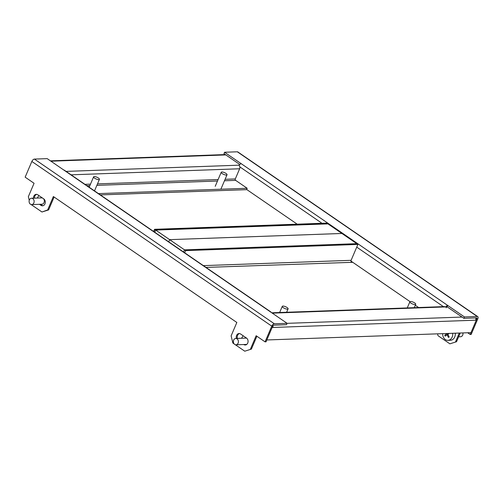 <?xml version="1.0" encoding="UTF-8"?>
<svg xmlns="http://www.w3.org/2000/svg" width="503" height="503" viewBox="0 0 503 503"><rect width="100%" height="100%" fill="white"/><g stroke="black" fill="none" stroke-linecap="round" stroke-linejoin="round"><path stroke-width="0.75" d="M31.029 204.488L41.975 212.002L47.659 209.933L53.375 196.535L236.838 322.473L231.129 335.872L232.87 343.04L234.178 343.939M235.291 344.706L244.754 351.201L251.393 349.095L244.754 351.201M265.062 341.851L266.024 341.814L272.72 326.107A1.056 0.547 124.5 0 1 273.751 325.164L286.515 324.705L287.106 323.316L274.342 323.775A2.641 1.377 124.5 0 0 271.765 326.145L265.062 341.851L256.153 335.734L250.437 349.126M29.237 200.332L28.35 196.679L34.066 183.281L25.15 177.163L31.852 161.457A2.641 1.377 -55.5 0 1 34.43 159.086L47.188 158.634L63.9 170.102A2.641 1.377 -55.5 0 1 64.409 170.234L270.903 311.979A2.641 1.377 124.5 0 0 270.394 311.847L63.9 170.102M287.106 323.316L270.394 311.847M39.467 204.312L40.976 205.343A3.697 2.943 -92.1 0 0 42.491 205.802A3.697 2.943 -92.1 0 0 45.226 202.979A3.697 2.943 -92.1 0 0 43.736 198.88L37.794 194.799A3.697 2.943 -92.1 0 0 36.279 194.34A3.697 2.943 -92.1 0 0 33.475 198.188M243.729 344.524L243.754 344.542A3.697 2.943 -92.1 0 0 245.263 344.995A3.697 2.943 -92.1 0 0 248.004 342.178A3.697 2.943 -92.1 0 0 246.514 338.073L240.572 333.992A3.697 2.943 -92.1 0 0 239.057 333.533A3.697 2.943 -92.1 0 0 236.429 338.45M54.104 197.038L48.621 209.902L41.975 212.002M256.882 336.23L251.393 349.095M40.429 204.275L41.931 205.312A3.697 2.943 -92.1 0 0 42.962 205.74M36.763 194.372A3.697 2.943 -92.1 0 0 34.43 198.157M239.535 333.564A3.697 2.943 -92.1 0 0 237.385 338.412M244.691 344.492L244.709 344.505A3.697 2.943 -92.1 0 0 245.741 344.932M271.211 312.407A2.641 1.377 124.5 0 0 270.903 311.979M47.659 209.933L48.621 209.902M239.799 164.506L223.973 153.648L224.564 152.258L237.328 151.799A2.641 1.377 -55.5 0 1 237.831 151.937L477.749 316.626A2.641 1.377 124.5 0 0 477.24 316.488L464.476 316.947L447.764 305.478A2.641 1.377 124.5 0 0 445.715 306.912M475.769 318.003L476.894 318.776A1.056 0.547 124.5 0 0 476.85 317.927A1.056 0.547 124.5 0 0 476.649 317.877L463.885 318.336L464.476 316.947M224.564 152.258L447.764 305.478L447.173 306.861L463.885 318.336M476.894 318.776L470.192 334.482L471.148 334.451L477.85 318.739A2.641 1.377 124.5 0 0 477.749 316.626M456.523 341.726L449.883 343.832L456.523 341.726L460.239 333.017M437.553 333.835L438 335.671L449.883 343.832M455.567 341.763L459.277 333.055M467.677 332.753L470.192 334.482M239.057 165.418A2.641 1.377 -55.5 0 1 241.277 163.733M271.777 312.797L444.18 306.604A2.641 2.1 87.9 0 1 445.262 306.931L447.173 306.861A1.056 0.547 124.5 0 0 446.142 307.811M246.652 189.48L297.21 224.181M350.987 261.095L410.02 301.618M415.289 305.233L418.615 307.522M224.47 180.772L235.656 180.37A1.056 0.843 87.9 0 1 235.31 178.936L239.642 168.769A2.641 2.1 87.9 0 0 238.774 165.185L239.221 165.173M235.656 180.37L247.168 188.273L98.462 193.611M100.355 194.906L246.577 189.656L247.168 188.273M475.794 319.814L476.303 320.16L470.984 332.634L266.81 339.965L272.129 327.497L272.771 327.472A2.641 2.1 -92.1 0 0 272.966 325.692M475.737 317.909A2.641 2.1 87.9 0 1 475.662 320.185L476.303 320.16M475.662 320.185L272.771 327.472L272.28 327.139M153.861 231.638L154.792 229.456L169.649 239.654L168.719 241.836L169.649 239.654L341.921 233.467L169.649 239.654L184.507 249.853L356.772 243.666L327.063 223.269L154.792 229.456M357.891 244.427L356.772 243.666L184.507 249.853L183.57 252.034L184.507 249.853L185.62 250.613L357.891 244.427L351.107 260.321L203.369 265.628M205.972 267.414L352.741 262.302M351.566 262.182A1.371 1.094 87.9 0 1 351.107 260.321M184.689 252.802L185.62 250.613M154.754 232.254L155.685 230.066L327.956 223.879L326.837 223.118L154.572 229.305L153.641 231.487M155.685 230.066L154.572 229.305M225.671 174.994A3.169 0.975 -156.9 0 1 222.533 173.793A3.169 0.975 -156.9 0 1 221.213 172.271A3.169 0.975 -156.9 0 1 222.578 172.039A3.169 0.975 -156.9 0 1 225.715 173.239A3.169 0.975 -156.9 0 1 227.035 174.761A3.169 0.975 -156.9 0 1 225.671 174.994M458.623 336.809L460.585 336.733A3.169 2.521 -92.1 0 0 461.685 336.369A3.169 2.521 -92.1 0 0 462.93 332.923M442.665 333.652A6.332 5.043 -92.1 0 0 443.294 336.997A6.332 5.043 -92.1 0 0 447.934 340.361L450.487 340.267A6.332 5.043 -92.1 0 0 452.7 339.531A6.332 5.043 -92.1 0 0 455.259 333.2M447.934 340.361A6.332 5.043 -92.1 0 0 450.147 339.626A6.332 5.043 -92.1 0 0 452.706 333.288M449.204 333.414A31.978 8.576 156.5 0 0 447.903 334.262A31.978 17.341 56.1 0 0 449.198 336.96A31.777 8.52 156.5 0 0 448.462 337.456A31.978 17.341 -123.9 0 1 447.167 334.759A31.978 8.576 156.5 0 0 445.149 336.186A31.777 17.234 -123.9 0 1 444.948 335.721A31.777 17.234 -123.9 0 1 444.746 335.256A31.978 8.576 -23.5 0 1 446.758 333.822A31.978 17.341 -123.9 0 1 446.626 333.508M447.167 334.759L448.11 334.721M444.746 335.256L446.538 335.193M447.305 334.753L447.934 334.332M446.758 333.822L448.676 333.753M235.083 344.624A3.169 2.521 87.9 0 1 233.379 341.147A3.169 2.521 87.9 0 1 235.769 338.475A3.169 2.521 87.9 0 1 236.68 338.651A3.169 2.521 87.9 0 1 238.378 342.128A3.169 2.521 87.9 0 1 235.995 344.8A3.169 2.521 87.9 0 1 235.083 344.624M235.769 338.475L245.973 338.104A3.169 2.521 87.9 0 1 246.703 338.211M241.61 338.261A6.332 5.043 87.9 0 1 243.345 335.897M246.916 344.278A3.169 2.521 87.9 0 1 246.206 344.436L235.995 344.8M411.19 303.296A3.169 0.975 -156.9 0 1 409.876 301.781A3.169 0.975 -156.9 0 1 414.384 302.749A3.169 0.975 -156.9 0 1 415.698 304.265A3.169 0.975 -156.9 0 1 411.19 303.296M30.821 204.413A3.169 2.521 87.9 0 1 29.117 200.936A3.169 2.521 87.9 0 1 31.507 198.257A3.169 2.521 87.9 0 1 32.418 198.44A3.169 2.521 87.9 0 1 34.116 201.91A3.169 2.521 87.9 0 1 31.733 204.589A3.169 2.521 87.9 0 1 30.821 204.413M31.507 198.257L41.711 197.893A3.169 2.521 87.9 0 1 42.472 198.012M37.348 198.05A6.332 5.043 87.9 0 1 39.083 195.686M43.484 198.704A3.169 2.521 87.9 0 1 44.207 202.149A3.169 2.521 87.9 0 1 41.938 204.224L31.733 204.589M287.747 309.094A3.169 0.975 -156.9 0 1 284.258 308.251A3.169 0.975 -156.9 0 1 282.271 306.365A3.169 0.975 -156.9 0 1 282.617 306.12A3.169 0.975 -156.9 0 1 286.106 306.962A3.169 0.975 -156.9 0 1 288.093 308.848A3.169 0.975 -156.9 0 1 287.747 309.094M97.569 179.477A3.169 0.975 -156.9 0 1 93.602 176.855A3.169 0.975 -156.9 0 1 95.469 176.723A3.169 0.975 -156.9 0 1 99.431 179.338A3.169 0.975 -156.9 0 1 97.569 179.477M34.43 159.086L274.342 323.775M31.852 161.457L271.765 326.145M244.709 344.505L243.754 344.542M41.931 205.312L40.976 205.343M477.24 316.488L237.328 151.799M239.818 166.87L322.008 223.288M356.734 247.124L443.42 306.629M235.31 178.936L225.099 179.301M218.107 179.552L97.494 183.884M90.502 184.136L84.95 184.337M71.093 174.824L239.642 168.769M225.828 154.918L50.935 161.199M66.088 171.391L238.774 165.185M86.95 185.708L89.874 185.601M96.865 185.356L217.478 181.023M287.094 323.341L462.031 317.06M445.262 306.931L272.28 313.143M50.432 160.853L225.325 154.572M221.213 172.271L215.215 186.33M227.035 174.761L220.867 189.216M409.876 301.781L407.254 307.93M415.698 304.265L414.246 307.679M282.271 306.365L279.643 312.514M288.093 308.848L286.641 312.262M93.602 176.855L89.176 187.235M99.431 179.338L94.501 190.895"/></g></svg>
